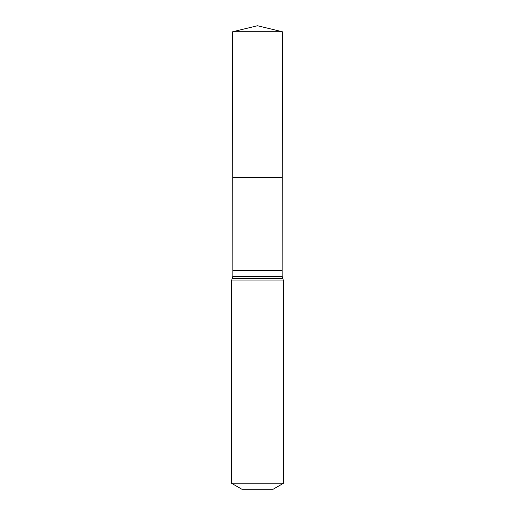 <?xml version="1.0" encoding="UTF-8"?>
<svg xmlns="http://www.w3.org/2000/svg" width="515" height="515" viewBox="0 0 515 515"><rect width="100%" height="100%" fill="white"/><g stroke="black" fill="none" stroke-linecap="round" stroke-linejoin="round"><path stroke-width="0.77" d="M282.156 270.517L282.156 276.336L232.844 276.336L232.844 270.517L282.156 270.517L282.304 31.73L232.696 31.73L257.5 25.75L282.304 31.73M232.844 270.517L232.786 177.508L282.214 177.508L232.786 177.508L232.696 31.73M283.54 483.237L231.46 483.237L241.876 489.25L273.124 489.25L283.54 483.237L283.54 280.933L282.156 276.336M257.5 177.508L282.214 177.508L282.304 31.73L257.5 25.75M231.46 483.237L231.46 280.933L283.54 280.933M231.46 280.933L232.156 278.634L282.844 278.634M232.156 278.634L232.844 276.336"/></g></svg>
